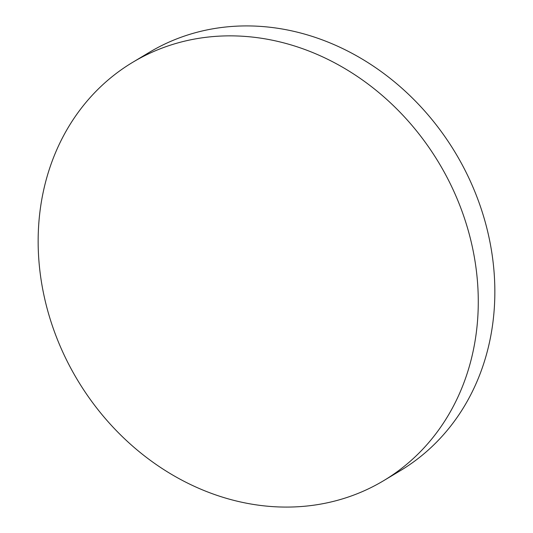 <?xml version="1.0" encoding="UTF-8"?>
<svg xmlns="http://www.w3.org/2000/svg" width="533" height="533" viewBox="0 0 533 533"><rect width="100%" height="100%" fill="white"/><g stroke="black" fill="none" stroke-linecap="round" stroke-linejoin="round"><path stroke-width="0.8" d="M288.153 44.072A243.927 210.815 59 0 1 472.218 246.386A243.927 210.815 59 0 1 383.68 480.653A243.927 210.815 59 0 1 228.277 498.868A243.927 210.815 59 0 1 44.212 296.555A243.927 210.815 59 0 1 132.744 62.288A243.927 210.815 59 0 1 288.153 44.072M132.744 62.288L149.32 52.347A243.927 210.815 59 0 1 304.723 34.132A243.927 210.815 59 0 1 488.788 236.445A243.927 210.815 59 0 1 400.256 470.712L383.68 480.653"/></g></svg>
